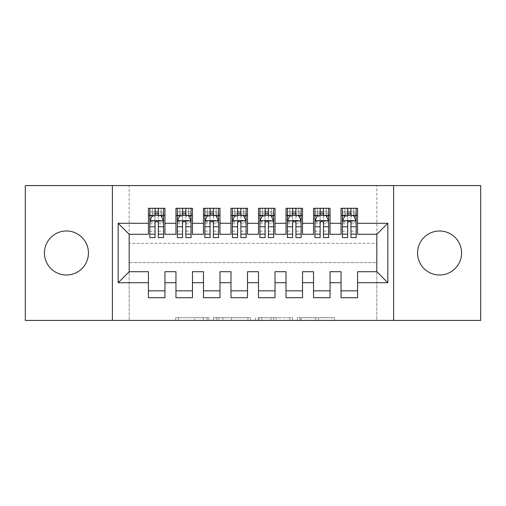 <?xml version="1.0" encoding="UTF-8"?>
<svg xmlns="http://www.w3.org/2000/svg" width="506" height="506" viewBox="0 0 506 506"><rect width="100%" height="100%" fill="white"/><g stroke="black" fill="none" stroke-linecap="round" stroke-linejoin="round"><path stroke-width="0.38" stroke-dasharray="2.53 1.9" d="M208.972 320.418L178.384 320.418L208.972 320.418L208.972 317.667L194.728 317.667L194.728 320.418L194.728 317.667L208.972 317.667L208.972 320.418L208.972 317.667L194.728 317.667L194.728 320.418L194.728 317.667L208.972 317.667L178.384 317.667L208.972 317.667M439.562 230.989A22.011 22.011 0 0 0 417.551 253A22.011 22.011 0 0 0 439.562 275.011A22.011 22.011 0 0 0 461.573 253A22.011 22.011 0 0 0 439.562 230.989M66.438 230.989A22.011 22.011 0 0 0 44.427 253A22.011 22.011 0 0 0 66.438 275.011A22.011 22.011 0 0 0 88.449 253A22.011 22.011 0 0 0 66.438 230.989M331.936 320.418L300.064 320.418L331.936 320.418L331.936 317.667L318.293 317.667L334.637 317.667L334.637 320.418L334.637 317.667L300.064 317.667L334.637 317.667L334.637 320.418L334.637 317.667L331.936 317.667L331.936 320.418M315.592 320.418L301.146 320.418L315.592 320.418L315.592 317.667L318.293 317.667L315.592 317.667L315.592 320.418L315.592 317.667L301.146 317.667L301.146 320.418L301.146 317.667L315.592 317.667L315.592 320.418M297.364 320.418L300.064 320.418L297.364 320.418L297.364 317.667L300.064 317.667L297.364 317.667L297.364 320.418M175.683 320.418L178.384 320.418L175.683 320.418L175.683 317.667L178.384 317.667L175.683 317.667L175.683 320.418M376.825 320.418L129.175 320.418L129.175 262.633L376.825 262.633L376.825 320.418L480.7 320.418L480.7 185.582L376.825 185.582L376.825 243.367L129.175 243.367L129.175 185.582L376.825 185.582L376.825 243.367L129.175 243.367L129.175 185.582L25.3 185.582L25.3 320.418L129.175 320.418L129.175 262.633L376.825 262.633L376.825 320.418M250.634 320.418L247.934 320.418L250.634 320.418L250.634 317.667L250.634 320.418M216.062 320.418L247.934 320.418L213.361 320.418L216.062 320.418L216.062 317.667L250.634 317.667L213.361 317.667L213.361 320.418L213.361 317.667L216.062 317.667L216.062 320.418M258.066 320.418L292.639 320.418L255.366 320.418L258.066 320.418L258.066 317.667L292.639 317.667L292.639 320.418L292.639 317.667L276.295 317.667L276.295 320.418M330.045 290.836L330.045 297.711L313.537 297.711L313.537 290.836L330.045 290.836L330.045 271.709L341.05 271.709L341.05 290.836L357.565 290.836L357.565 271.709L376.825 271.709L376.825 234.291L357.565 234.291L357.565 208.289L341.05 208.289L341.05 215.164L357.565 215.164M275.011 290.836L275.011 297.711L258.503 297.711L258.503 290.836L275.011 290.836L275.011 271.709L286.023 271.709L286.023 290.836L302.531 290.836L302.531 271.709L313.537 271.709L313.537 290.836M219.977 290.836L219.977 297.711L203.469 297.711L203.469 290.836L219.977 290.836L219.977 271.709L230.989 271.709L230.989 290.836L247.497 290.836L247.497 271.709L258.503 271.709L258.503 290.836M164.95 290.836L164.95 297.711L148.435 297.711L148.435 290.836L164.95 290.836L164.95 271.709L175.955 271.709L175.955 290.836L192.463 290.836L192.463 271.709L203.469 271.709L203.469 290.836M192.463 290.836L192.463 297.711L175.955 297.711L175.955 290.836M247.497 290.836L247.497 297.711L230.989 297.711L230.989 290.836M302.531 290.836L302.531 297.711L286.023 297.711L286.023 290.836M357.565 290.836L357.565 297.711L341.05 297.711L341.05 290.836M341.05 215.164L341.05 234.291L330.045 234.291L330.045 208.289L313.537 208.289L313.537 215.164L330.045 215.164M313.537 215.164L313.537 234.291L302.531 234.291L302.531 208.289L286.023 208.289L286.023 215.164L302.531 215.164M286.023 215.164L286.023 234.291L275.011 234.291L275.011 208.289L258.503 208.289L258.503 215.164L275.011 215.164M258.503 215.164L258.503 234.291L247.497 234.291L247.497 208.289L230.989 208.289L230.989 215.164L247.497 215.164M230.989 215.164L230.989 234.291L219.977 234.291L219.977 208.289L203.469 208.289L203.469 215.164L219.977 215.164M203.469 215.164L203.469 234.291L192.463 234.291L192.463 208.289L175.955 208.289L175.955 215.164L192.463 215.164M175.955 215.164L175.955 234.291L164.95 234.291L164.95 208.289L148.435 208.289L148.435 234.291L129.175 234.291L129.175 271.709L148.435 271.709L148.435 290.836M350.962 215.164L347.66 215.164M323.442 215.164L320.14 215.164M295.928 215.164L292.626 215.164M268.408 215.164L265.106 215.164M240.894 215.164L237.592 215.164M213.374 215.164L210.072 215.164M185.86 215.164L182.558 215.164M158.34 215.164L155.038 215.164M112.389 320.418L112.389 185.582M393.611 185.582L393.611 320.418M148.435 215.164L164.95 215.164M219.035 320.418L222.95 320.418L219.035 320.418L219.035 317.667L217.144 317.667L217.144 320.418L217.144 317.667L222.95 317.667L219.035 317.667L219.035 320.418M222.95 320.418L231.596 320.418L222.95 320.418L222.95 317.667L231.596 317.667L231.596 320.418L231.596 317.667L222.95 317.667L222.95 320.418M258.066 317.667L273.594 317.667L273.594 320.418L273.594 317.667L270.893 317.667L273.594 317.667L273.594 320.418L273.594 317.667L276.295 317.667M259.142 317.667L259.142 320.418L259.142 317.667M255.366 317.667L255.366 320.418L255.366 317.667M149.814 208.289L149.814 215.164L149.814 211.862L155.038 211.862L155.038 208.289L163.571 208.289L155.038 208.289M149.814 220.806L149.814 234.012L149.814 220.806L152.565 215.303L160.819 215.303L163.571 220.806L163.571 234.012L163.571 220.806M149.814 237.592L149.814 211.862L163.571 211.862L163.571 215.164L163.571 208.289M163.571 237.592L163.571 211.862L158.34 211.862L158.34 208.289M155.038 237.592L155.038 222.191L149.814 222.191M149.814 221.23L155.038 221.23L155.038 234.012L155.038 222.868C156.139 220.787 157.239 220.787 158.34 222.868L158.34 234.012L158.34 221.23L163.571 221.23M152.287 208.289L161.091 208.289L152.287 208.289L152.287 215.164L161.091 215.164L152.287 215.164L152.287 208.289M155.038 211.862L155.038 222.191M163.571 222.191L158.34 222.191L158.34 211.862M155.038 221.23L155.038 215.303M158.34 215.303L158.34 221.23M158.34 222.191L158.34 237.592M149.814 215.164L163.571 215.164M161.091 208.289L161.091 215.164L161.091 208.289M177.328 208.289L177.328 215.164L177.328 211.862L182.558 211.862L182.558 208.289L191.085 208.289L182.558 208.289M177.328 220.806L177.328 234.012L177.328 220.806L180.079 215.303L188.333 215.303L191.085 220.806L191.085 234.012L191.085 220.806M177.328 237.592L177.328 211.862L191.085 211.862L191.085 215.164L191.085 208.289M191.085 237.592L191.085 211.862L185.86 211.862L185.86 208.289M182.558 237.592L182.558 222.191L177.328 222.191M177.328 221.23L182.558 221.23L182.558 234.012L182.558 222.868C183.653 220.787 184.753 220.787 185.86 222.868L185.86 234.012L185.86 221.23L191.085 221.23M179.807 208.289L188.611 208.289L179.807 208.289L179.807 215.164L188.611 215.164L179.807 215.164L179.807 208.289M182.558 211.862L182.558 222.191M191.085 222.191L185.86 222.191L185.86 211.862M182.558 221.23L182.558 215.303M185.86 215.303L185.86 221.23M185.86 222.191L185.86 237.592M177.328 215.164L191.085 215.164M188.611 208.289L188.611 215.164L188.611 208.289M204.848 208.289L204.848 215.164L204.848 211.862L210.072 211.862L210.072 208.289L218.605 208.289L210.072 208.289M204.848 220.806L204.848 234.012L204.848 220.806L207.599 215.303L215.853 215.303L218.605 220.806L218.605 234.012L218.605 220.806M204.848 237.592L204.848 211.862L218.605 211.862L218.605 215.164L218.605 208.289M218.605 237.592L218.605 211.862L213.374 211.862L213.374 208.289M210.072 237.592L210.072 222.191L204.848 222.191M204.848 221.23L210.072 221.23L210.072 234.012L210.072 222.868C211.173 220.787 212.273 220.787 213.374 222.868L213.374 234.012L213.374 221.23L218.605 221.23M207.321 208.289L216.125 208.289L207.321 208.289L207.321 215.164L216.125 215.164L207.321 215.164L207.321 208.289M210.072 211.862L210.072 222.191M218.605 222.191L213.374 222.191L213.374 211.862M210.072 221.23L210.072 215.303M213.374 215.303L213.374 221.23M213.374 222.191L213.374 237.592M204.848 215.164L218.605 215.164M216.125 208.289L216.125 215.164L216.125 208.289M232.362 208.289L232.362 215.164L232.362 211.862L237.592 211.862L237.592 208.289L246.118 208.289L237.592 208.289M232.362 220.806L232.362 234.012L232.362 220.806L235.113 215.303L243.367 215.303L246.118 220.806L246.118 234.012L246.118 220.806M232.362 237.592L232.362 211.862L246.118 211.862L246.118 215.164L246.118 208.289M246.118 237.592L246.118 211.862L240.894 211.862L240.894 208.289M237.592 237.592L237.592 222.191L232.362 222.191M232.362 221.23L237.592 221.23L237.592 234.012L237.592 222.868C238.687 220.787 239.787 220.787 240.894 222.868L240.894 234.012L240.894 221.23L246.118 221.23M234.841 208.289L243.645 208.289L234.841 208.289L234.841 215.164L243.645 215.164L234.841 215.164L234.841 208.289M237.592 211.862L237.592 222.191M246.118 222.191L240.894 222.191L240.894 211.862M237.592 221.23L237.592 215.303M240.894 215.303L240.894 221.23M240.894 222.191L240.894 237.592M232.362 215.164L246.118 215.164M243.645 208.289L243.645 215.164L243.645 208.289M259.882 208.289L259.882 215.164L259.882 211.862L265.106 211.862L265.106 208.289L273.638 208.289L265.106 208.289M259.882 220.806L259.882 234.012L259.882 220.806L262.633 215.303L270.887 215.303L273.638 220.806L273.638 234.012L273.638 220.806M259.882 237.592L259.882 211.862L273.638 211.862L273.638 215.164L273.638 208.289M273.638 237.592L273.638 211.862L268.408 211.862L268.408 208.289M265.106 237.592L265.106 222.191L259.882 222.191M259.882 221.23L265.106 221.23L265.106 234.012L265.106 222.868C266.207 220.787 267.307 220.787 268.408 222.868L268.408 234.012L268.408 221.23L273.638 221.23M262.355 208.289L271.159 208.289L262.355 208.289L262.355 215.164L271.159 215.164L262.355 215.164L262.355 208.289M265.106 211.862L265.106 222.191M273.638 222.191L268.408 222.191L268.408 211.862M265.106 221.23L265.106 215.303M268.408 215.303L268.408 221.23M268.408 222.191L268.408 237.592M259.882 215.164L273.638 215.164M271.159 208.289L271.159 215.164L271.159 208.289M287.395 208.289L287.395 215.164L287.395 211.862L292.626 211.862L292.626 208.289L301.152 208.289L292.626 208.289M287.395 220.806L287.395 234.012L287.395 220.806L290.147 215.303L298.401 215.303L301.152 220.806L301.152 234.012L301.152 220.806M287.395 237.592L287.395 211.862L301.152 211.862L301.152 215.164L301.152 208.289M301.152 237.592L301.152 211.862L295.928 211.862L295.928 208.289M292.626 237.592L292.626 222.191L287.395 222.191M287.395 221.23L292.626 221.23L292.626 234.012L292.626 222.868C293.72 220.787 294.821 220.787 295.928 222.868L295.928 234.012L295.928 221.23L301.152 221.23M289.875 208.289L298.679 208.289L289.875 208.289L289.875 215.164L298.679 215.164L289.875 215.164L289.875 208.289M292.626 211.862L292.626 222.191M301.152 222.191L295.928 222.191L295.928 211.862M292.626 221.23L292.626 215.303M295.928 215.303L295.928 221.23M295.928 222.191L295.928 237.592M287.395 215.164L301.152 215.164M298.679 208.289L298.679 215.164L298.679 208.289M314.915 208.289L314.915 215.164L314.915 211.862L320.14 211.862L320.14 208.289L328.672 208.289L320.14 208.289M314.915 220.806L314.915 234.012L314.915 220.806L317.667 215.303L325.921 215.303L328.672 220.806L328.672 234.012L328.672 220.806M314.915 237.592L314.915 211.862L328.672 211.862L328.672 215.164L328.672 208.289M328.672 237.592L328.672 211.862L323.442 211.862L323.442 208.289M320.14 237.592L320.14 222.191L314.915 222.191M314.915 221.23L320.14 221.23L320.14 234.012L320.14 222.868C321.24 220.787 322.341 220.787 323.442 222.868L323.442 234.012L323.442 221.23L328.672 221.23M317.388 208.289L326.193 208.289L317.388 208.289L317.388 215.164L326.193 215.164L317.388 215.164L317.388 208.289M320.14 211.862L320.14 222.191M328.672 222.191L323.442 222.191L323.442 211.862M320.14 221.23L320.14 215.303M323.442 215.303L323.442 221.23M323.442 222.191L323.442 237.592M314.915 215.164L328.672 215.164M326.193 208.289L326.193 215.164L326.193 208.289M342.429 208.289L342.429 215.164L342.429 211.862L347.66 211.862L347.66 208.289L356.186 208.289L347.66 208.289M342.429 220.806L342.429 234.012L342.429 220.806L345.181 215.303L353.435 215.303L356.186 220.806L356.186 234.012L356.186 220.806M342.429 237.592L342.429 211.862L356.186 211.862L356.186 215.164L356.186 208.289M356.186 237.592L356.186 211.862L350.962 211.862L350.962 208.289M347.66 237.592L347.66 222.191L342.429 222.191M342.429 221.23L347.66 221.23L347.66 234.012L347.66 222.868C348.754 220.787 349.855 220.787 350.962 222.868L350.962 234.012L350.962 221.23L356.186 221.23M344.909 208.289L353.713 208.289L344.909 208.289L344.909 215.164L353.713 215.164L344.909 215.164L344.909 208.289M347.66 211.862L347.66 222.191M356.186 222.191L350.962 222.191L350.962 211.862M347.66 221.23L347.66 215.303M350.962 215.303L350.962 221.23M350.962 222.191L350.962 237.592M342.429 215.164L356.186 215.164M353.713 208.289L353.713 215.164L353.713 208.289M207.087 317.667L207.087 320.418L207.087 317.667M203.368 317.667L203.368 320.418L203.368 317.667M178.384 317.667L178.384 320.418L178.384 317.667M247.934 317.667L247.934 320.418L247.934 317.667M289.938 317.667L289.938 320.418L289.938 317.667M270.893 317.667L270.893 320.418L270.893 317.667M261.849 317.667L261.849 320.418L261.849 317.667M318.293 317.667L318.293 320.418L318.293 317.667M300.064 317.667L300.064 320.418L300.064 317.667M149.884 220.667L163.501 220.667M149.814 231.147L155.038 231.147M155.038 216.593L149.814 216.593M163.571 216.593L158.34 216.593M152.401 215.632L155.038 215.632M158.34 215.632L160.984 215.632M158.34 231.147L163.571 231.147M149.814 223.772L155.038 223.772M158.34 223.772L163.571 223.772M163.571 213.614L158.34 213.614M155.038 213.614L149.814 213.614M155.317 215.164L155.317 208.289M158.068 215.164L158.068 208.289M177.397 220.667L191.021 220.667M177.328 231.147L182.558 231.147M182.558 216.593L177.328 216.593M191.085 216.593L185.86 216.593M179.915 215.632L182.558 215.632M185.86 215.632L188.504 215.632M185.86 231.147L191.085 231.147M177.328 223.772L182.558 223.772M185.86 223.772L191.085 223.772M191.085 213.614L185.86 213.614M182.558 213.614L177.328 213.614M182.83 215.164L182.83 208.289M185.582 215.164L185.582 208.289M204.917 220.667L218.535 220.667M204.848 231.147L210.072 231.147M210.072 216.593L204.848 216.593M218.605 216.593L213.374 216.593M207.435 215.632L210.072 215.632M213.374 215.632L216.018 215.632M213.374 231.147L218.605 231.147M204.848 223.772L210.072 223.772M213.374 223.772L218.605 223.772M218.605 213.614L213.374 213.614M210.072 213.614L204.848 213.614M210.351 215.164L210.351 208.289M213.102 215.164L213.102 208.289M232.431 220.667L246.055 220.667M232.362 231.147L237.592 231.147M237.592 216.593L232.362 216.593M246.118 216.593L240.894 216.593M234.948 215.632L237.592 215.632M240.894 215.632L243.531 215.632M240.894 231.147L246.118 231.147M232.362 223.772L237.592 223.772M240.894 223.772L246.118 223.772M246.118 213.614L240.894 213.614M237.592 213.614L232.362 213.614M237.864 215.164L237.864 208.289M240.616 215.164L240.616 208.289M259.945 220.667L273.569 220.667M259.882 231.147L265.106 231.147M265.106 216.593L259.882 216.593M273.638 216.593L268.408 216.593M262.469 215.632L265.106 215.632M268.408 215.632L271.052 215.632M268.408 231.147L273.638 231.147M259.882 223.772L265.106 223.772M268.408 223.772L273.638 223.772M273.638 213.614L268.408 213.614M265.106 213.614L259.882 213.614M265.384 215.164L265.384 208.289M268.136 215.164L268.136 208.289M287.465 220.667L301.083 220.667M287.395 231.147L292.626 231.147M292.626 216.593L287.395 216.593M301.152 216.593L295.928 216.593M289.982 215.632L292.626 215.632M295.928 215.632L298.565 215.632M295.928 231.147L301.152 231.147M287.395 223.772L292.626 223.772M295.928 223.772L301.152 223.772M301.152 213.614L295.928 213.614M292.626 213.614L287.395 213.614M292.898 215.164L292.898 208.289M295.649 215.164L295.649 208.289M314.979 220.667L328.603 220.667M314.915 231.147L320.14 231.147M320.14 216.593L314.915 216.593M328.672 216.593L323.442 216.593M317.496 215.632L320.14 215.632M323.442 215.632L326.085 215.632M323.442 231.147L328.672 231.147M314.915 223.772L320.14 223.772M323.442 223.772L328.672 223.772M328.672 213.614L323.442 213.614M320.14 213.614L314.915 213.614M320.418 215.164L320.418 208.289M323.17 215.164L323.17 208.289M342.499 220.667L356.116 220.667M342.429 231.147L347.66 231.147M347.66 216.593L342.429 216.593M356.186 216.593L350.962 216.593M345.016 215.632L347.66 215.632M350.962 215.632L353.599 215.632M350.962 231.147L356.186 231.147M342.429 223.772L347.66 223.772M350.962 223.772L356.186 223.772M356.186 213.614L350.962 213.614M347.66 213.614L342.429 213.614M347.932 215.164L347.932 208.289M350.683 215.164L350.683 208.289M149.814 234.012L155.038 234.012M158.34 234.012L163.571 234.012M177.328 234.012L182.558 234.012M185.86 234.012L191.085 234.012M204.848 234.012L210.072 234.012M213.374 234.012L218.605 234.012M232.362 234.012L237.592 234.012M240.894 234.012L246.118 234.012M259.882 234.012L265.106 234.012M268.408 234.012L273.638 234.012M287.395 234.012L292.626 234.012M295.928 234.012L301.152 234.012M314.915 234.012L320.14 234.012M323.442 234.012L328.672 234.012M342.429 234.012L347.66 234.012M350.962 234.012L356.186 234.012"/><path stroke-width="0.76" d="M439.562 230.989A22.011 22.011 0 0 0 417.551 253A22.011 22.011 0 0 0 439.562 275.011A22.011 22.011 0 0 0 461.573 253A22.011 22.011 0 0 0 439.562 230.989M66.438 230.989A22.011 22.011 0 0 0 44.427 253A22.011 22.011 0 0 0 66.438 275.011A22.011 22.011 0 0 0 88.449 253A22.011 22.011 0 0 0 66.438 230.989M393.611 320.418L480.7 320.418L480.7 185.582L393.611 185.582L393.611 320.418L112.389 320.418L112.389 185.582L25.3 185.582L25.3 320.418L112.389 320.418M393.611 185.582L112.389 185.582M118.17 282.715L118.17 223.285L148.435 223.285L148.435 234.291L129.175 234.291L129.175 271.709L118.17 282.715L148.435 282.715L148.435 297.711L164.95 297.711L164.95 282.715L175.955 282.715L175.955 297.711L192.463 297.711L192.463 282.715L203.469 282.715L203.469 297.711L219.977 297.711L219.977 282.715L230.989 282.715L230.989 297.711L247.497 297.711L247.497 282.715L258.503 282.715L258.503 297.711L275.011 297.711L275.011 282.715L286.023 282.715L286.023 297.711L302.531 297.711L302.531 282.715L313.537 282.715L313.537 297.711L330.045 297.711L330.045 282.715L341.05 282.715L341.05 297.711L357.565 297.711L357.565 271.709L376.825 271.709L376.825 234.291L357.565 234.291L357.565 223.285L387.83 223.285L387.83 282.715L357.565 282.715M357.565 223.285L357.565 208.289L341.05 208.289L341.05 223.285L330.045 223.285L330.045 208.289L313.537 208.289L313.537 223.285L302.531 223.285L302.531 208.289L286.023 208.289L286.023 223.285L275.011 223.285L275.011 208.289L258.503 208.289L258.503 223.285L247.497 223.285L247.497 208.289L230.989 208.289L230.989 223.285L219.977 223.285L219.977 208.289L203.469 208.289L203.469 223.285L192.463 223.285L192.463 208.289L175.955 208.289L175.955 223.285L164.95 223.285L164.95 208.289L148.435 208.289L148.435 223.285M330.045 282.715L330.045 271.709L341.05 271.709L341.05 282.715M387.83 223.285L376.825 234.291M302.531 282.715L302.531 271.709L313.537 271.709L313.537 282.715M341.05 223.285L341.05 234.291L330.045 234.291L330.045 223.285M275.011 282.715L275.011 271.709L286.023 271.709L286.023 282.715M313.537 223.285L313.537 234.291L302.531 234.291L302.531 223.285M247.497 282.715L247.497 271.709L258.503 271.709L258.503 282.715M286.023 223.285L286.023 234.291L275.011 234.291L275.011 223.285M219.977 282.715L219.977 271.709L230.989 271.709L230.989 282.715M258.503 223.285L258.503 234.291L247.497 234.291L247.497 223.285M192.463 282.715L192.463 271.709L203.469 271.709L203.469 282.715M230.989 223.285L230.989 234.291L219.977 234.291L219.977 223.285M164.95 282.715L164.95 271.709L175.955 271.709L175.955 282.715M203.469 223.285L203.469 234.291L192.463 234.291L192.463 223.285M129.175 271.709L148.435 271.709L148.435 282.715M175.955 223.285L175.955 234.291L164.95 234.291L164.95 223.285M341.05 215.164L342.429 215.164M347.66 215.164L350.962 215.164M356.186 215.164L357.565 215.164M313.537 215.164L314.915 215.164M320.14 215.164L323.442 215.164M328.672 215.164L330.045 215.164M286.023 215.164L287.395 215.164M292.626 215.164L295.928 215.164M301.152 215.164L302.531 215.164M258.503 215.164L259.882 215.164M265.106 215.164L268.408 215.164M273.638 215.164L275.011 215.164M230.989 215.164L232.362 215.164M237.592 215.164L240.894 215.164M246.118 215.164L247.497 215.164M203.469 215.164L204.848 215.164M210.072 215.164L213.374 215.164M218.605 215.164L219.977 215.164M175.955 215.164L177.328 215.164M182.558 215.164L185.86 215.164M191.085 215.164L192.463 215.164M148.435 215.164L149.814 215.164M155.038 215.164L158.34 215.164M163.571 215.164L164.95 215.164M148.435 290.836L164.95 290.836M175.955 290.836L192.463 290.836M203.469 290.836L219.977 290.836M230.989 290.836L247.497 290.836M258.503 290.836L275.011 290.836M286.023 290.836L302.531 290.836M313.537 290.836L330.045 290.836M341.05 290.836L357.565 290.836M118.17 223.285L129.175 234.291M376.825 271.709L387.83 282.715M158.34 211.862L155.038 211.862M163.571 234.139L158.34 234.139L158.34 237.592L163.571 237.592L163.571 220.806L160.819 215.303L152.565 215.303L149.814 220.806L149.814 237.592L155.038 237.592L155.038 234.139L149.814 234.139M149.814 220.806L149.814 208.289M163.571 220.806L163.571 208.289M155.038 215.303L155.038 208.289M158.34 208.289L158.34 215.303M158.34 234.139L158.34 222.868C157.246 220.749 156.145 220.749 155.038 222.868L155.038 234.139M185.86 211.862L182.558 211.862M191.085 234.139L185.86 234.139L185.86 237.592L191.085 237.592L191.085 220.806L188.333 215.303L180.079 215.303L177.328 220.806L177.328 237.592L182.558 237.592L182.558 234.139L177.328 234.139M177.328 220.806L177.328 208.289M191.085 220.806L191.085 208.289M182.558 215.303L182.558 208.289M185.86 208.289L185.86 215.303M185.86 234.139L185.86 222.868C184.76 220.749 183.659 220.749 182.558 222.868L182.558 234.139M213.374 211.862L210.072 211.862M218.605 234.139L213.374 234.139L213.374 237.592L218.605 237.592L218.605 220.806L215.853 215.303L207.599 215.303L204.848 220.806L204.848 237.592L210.072 237.592L210.072 234.139L204.848 234.139M204.848 220.806L204.848 208.289M218.605 220.806L218.605 208.289M210.072 215.303L210.072 208.289M213.374 208.289L213.374 215.303M213.374 234.139L213.374 222.868C212.28 220.749 211.179 220.749 210.072 222.868L210.072 234.139M240.894 211.862L237.592 211.862M246.118 234.139L240.894 234.139L240.894 237.592L246.118 237.592L246.118 220.806L243.367 215.303L235.113 215.303L232.362 220.806L232.362 237.592L237.592 237.592L237.592 234.139L232.362 234.139M232.362 220.806L232.362 208.289M246.118 220.806L246.118 208.289M237.592 215.303L237.592 208.289M240.894 208.289L240.894 215.303M240.894 234.139L240.894 222.868C239.793 220.749 238.693 220.749 237.592 222.868L237.592 234.139M268.408 211.862L265.106 211.862M273.638 234.139L268.408 234.139L268.408 237.592L273.638 237.592L273.638 220.806L270.887 215.303L262.633 215.303L259.882 220.806L259.882 237.592L265.106 237.592L265.106 234.139L259.882 234.139M259.882 220.806L259.882 208.289M273.638 220.806L273.638 208.289M265.106 215.303L265.106 208.289M268.408 208.289L268.408 215.303M268.408 234.139L268.408 222.868C267.307 220.749 266.207 220.749 265.106 222.868L265.106 234.139M295.928 211.862L292.626 211.862M301.152 234.139L295.928 234.139L295.928 237.592L301.152 237.592L301.152 220.806L298.401 215.303L290.147 215.303L287.395 220.806L287.395 237.592L292.626 237.592L292.626 234.139L287.395 234.139M287.395 220.806L287.395 208.289M301.152 220.806L301.152 208.289M292.626 215.303L292.626 208.289M295.928 208.289L295.928 215.303M295.928 234.139L295.928 222.868C294.827 220.749 293.727 220.749 292.626 222.868L292.626 234.139M323.442 211.862L320.14 211.862M328.672 234.139L323.442 234.139L323.442 237.592L328.672 237.592L328.672 220.806L325.921 215.303L317.667 215.303L314.915 220.806L314.915 237.592L320.14 237.592L320.14 234.139L314.915 234.139M314.915 220.806L314.915 208.289M328.672 220.806L328.672 208.289M320.14 215.303L320.14 208.289M323.442 208.289L323.442 215.303M323.442 234.139L323.442 222.868C322.341 220.749 321.24 220.749 320.14 222.868L320.14 234.139M350.962 211.862L347.66 211.862M356.186 234.139L350.962 234.139L350.962 237.592L356.186 237.592L356.186 220.806L353.435 215.303L345.181 215.303L342.429 220.806L342.429 237.592L347.66 237.592L347.66 234.139L342.429 234.139M342.429 220.806L342.429 208.289M356.186 220.806L356.186 208.289M347.66 215.303L347.66 208.289M350.962 208.289L350.962 215.303M350.962 234.139L350.962 222.868C349.861 220.749 348.76 220.749 347.66 222.868L347.66 234.139M163.501 220.667L149.884 220.667M149.814 215.632L152.401 215.632M160.984 215.632L163.571 215.632M155.038 226.764L149.814 226.764M163.571 226.764L158.34 226.764M158.34 213.614L155.038 213.614M191.021 220.667L177.397 220.667M177.328 215.632L179.915 215.632M188.504 215.632L191.085 215.632M182.558 226.764L177.328 226.764M191.085 226.764L185.86 226.764M185.86 213.614L182.558 213.614M218.535 220.667L204.917 220.667M204.848 215.632L207.435 215.632M216.018 215.632L218.605 215.632M210.072 226.764L204.848 226.764M218.605 226.764L213.374 226.764M213.374 213.614L210.072 213.614M246.055 220.667L232.431 220.667M232.362 215.632L234.948 215.632M243.531 215.632L246.118 215.632M237.592 226.764L232.362 226.764M246.118 226.764L240.894 226.764M240.894 213.614L237.592 213.614M273.569 220.667L259.945 220.667M259.882 215.632L262.469 215.632M271.052 215.632L273.638 215.632M265.106 226.764L259.882 226.764M273.638 226.764L268.408 226.764M268.408 213.614L265.106 213.614M301.083 220.667L287.465 220.667M287.395 215.632L289.982 215.632M298.565 215.632L301.152 215.632M292.626 226.764L287.395 226.764M301.152 226.764L295.928 226.764M295.928 213.614L292.626 213.614M328.603 220.667L314.979 220.667M314.915 215.632L317.496 215.632M326.085 215.632L328.672 215.632M320.14 226.764L314.915 226.764M328.672 226.764L323.442 226.764M323.442 213.614L320.14 213.614M356.116 220.667L342.499 220.667M342.429 215.632L345.016 215.632M353.599 215.632L356.186 215.632M347.66 226.764L342.429 226.764M356.186 226.764L350.962 226.764M350.962 213.614L347.66 213.614"/></g></svg>
